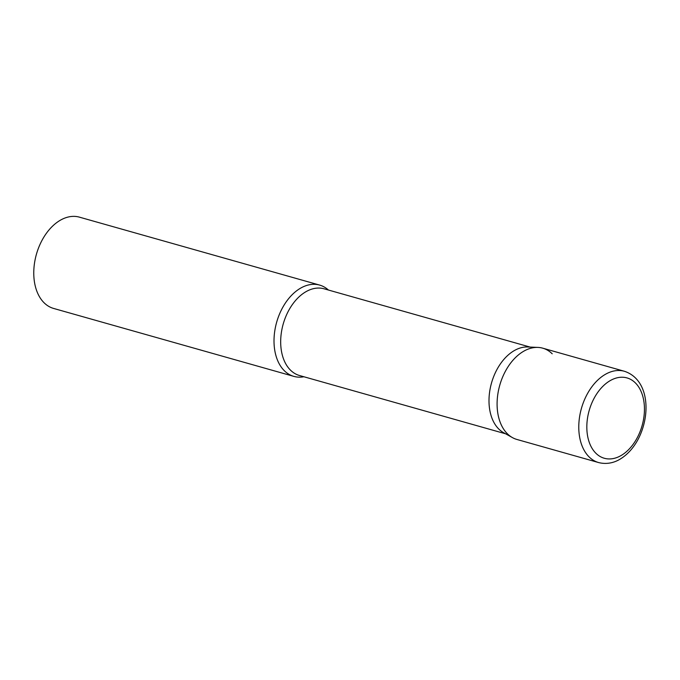 <?xml version="1.0" encoding="UTF-8"?>
<svg xmlns="http://www.w3.org/2000/svg" width="680" height="680" viewBox="0 0 680 680"><rect width="100%" height="100%" fill="white"/><g stroke="black" fill="none" stroke-linecap="round" stroke-linejoin="round"><path stroke-width="1.02" d="M624.427 371.28L542.742 348.177A47.43 31.271 105.8 0 0 505.929 370.294A47.43 31.271 105.8 0 0 516.928 439.467L598.612 462.562C608.209 464.967 615.952 461.754 620.356 458.983C627.207 454.775 632.927 448.579 637.525 440.402C651.253 415.497 649.323 379.482 624.427 371.28A47.43 31.271 105.8 0 0 587.613 393.397A47.43 31.271 105.8 0 0 598.612 462.562M537.931 347.412A47.43 31.271 -74.2 0 0 501.117 380.978A47.43 31.271 -74.2 0 0 507.458 433.849A47.43 31.271 -74.2 0 0 512.431 437.597L503.565 432.659A45.058 29.708 -74.2 0 1 498.848 429.097A45.058 29.708 -74.2 0 1 492.821 378.87A45.058 29.708 -74.2 0 1 527.799 346.978L537.931 347.412A47.43 31.271 -74.2 0 1 552.202 353.787M303.883 376.754A47.43 31.271 -74.2 0 1 293.845 376.38A47.43 31.271 -74.2 0 1 284.376 370.762A47.43 31.271 -74.2 0 1 279.344 314.475A47.43 31.271 -74.2 0 1 319.659 285.09A47.43 31.271 -74.2 0 1 328.406 290.028M293.845 376.38L53.601 308.44A47.43 31.271 -74.2 0 1 44.132 302.821A47.43 31.271 -74.2 0 1 39.1 246.534A47.43 31.271 -74.2 0 1 79.416 217.149L319.659 285.09M594.601 397.383A41.743 27.514 105.8 0 0 595.952 453.313A41.743 27.514 105.8 0 0 636.675 438.787A41.743 27.514 105.8 0 0 635.324 382.857A41.743 27.514 105.8 0 0 594.601 397.383M505.614 433.798L299.523 375.522A45.058 29.708 -74.2 0 1 290.53 370.183A45.058 29.708 -74.2 0 1 285.745 316.71A45.058 29.708 -74.2 0 1 324.046 288.796L530.145 347.08"/></g></svg>
